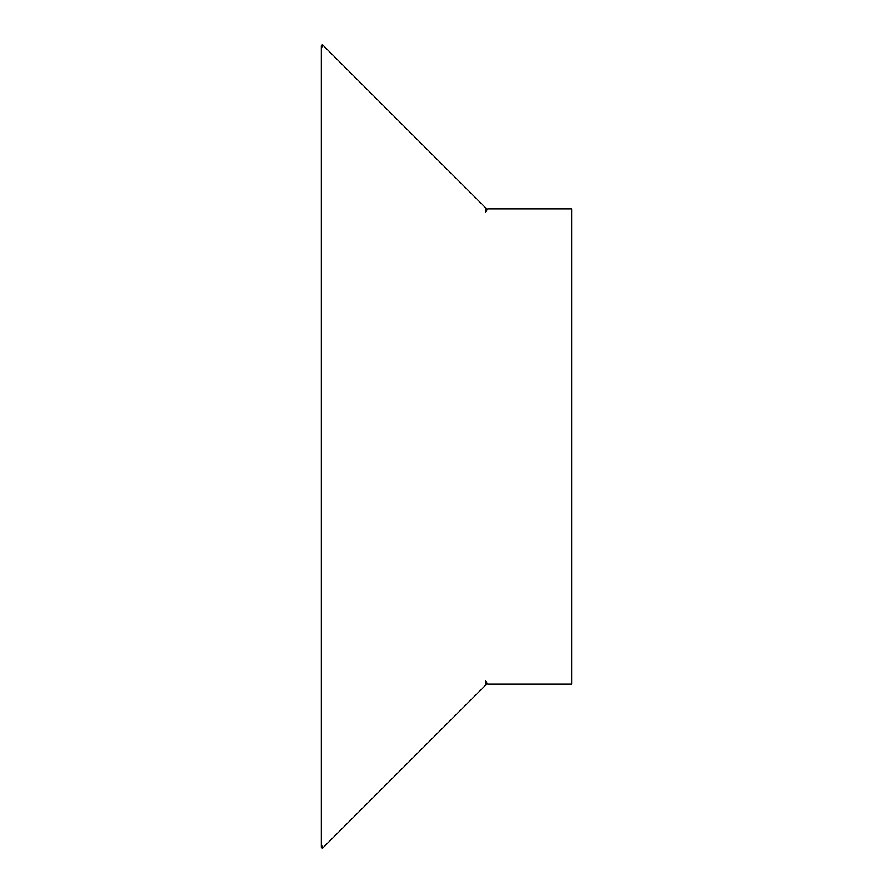 <?xml version="1.0" encoding="UTF-8"?>
<svg xmlns="http://www.w3.org/2000/svg" width="893" height="893" viewBox="0 0 893 893"><rect width="100%" height="100%" fill="white"/><g stroke="black" fill="none" stroke-linecap="round" stroke-linejoin="round"><path stroke-width="1.34" d="M321.346 847.245L321.346 45.755L322.451 44.65L485.982 208.181L485.401 212.021L487.712 208.895L571.654 208.895L571.654 684.105L487.712 684.105L485.401 680.979L485.982 684.819L322.451 848.35L321.346 847.245M321.547 48.177L322.507 44.706M321.547 844.823L322.507 848.294"/></g></svg>
